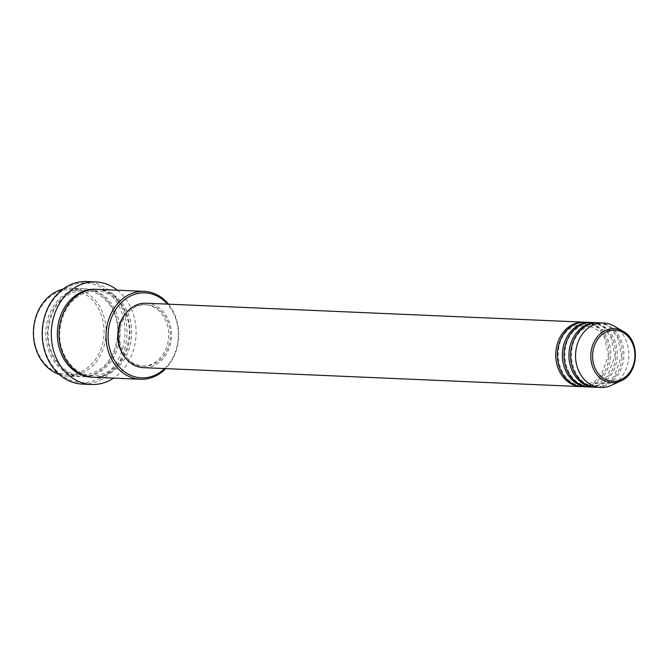 <?xml version="1.0" encoding="UTF-8"?>
<svg xmlns="http://www.w3.org/2000/svg" width="669" height="669" viewBox="0 0 669 669"><rect width="100%" height="100%" fill="white"/><g stroke="black" fill="none" stroke-linecap="round" stroke-linejoin="round"><path stroke-width="0.5" stroke-dasharray="3.35 2.51" d="M584.606 322.199A32.254 26.651 -87.5 0 1 609.024 355.18A32.254 26.651 -87.5 0 1 582.39 386.615A32.254 26.651 -87.5 0 1 581.821 386.623M585.434 322.215A32.254 26.651 -87.5 0 1 610.688 354.754A32.254 26.651 -87.5 0 1 584.037 386.69A32.254 26.651 -87.5 0 1 582.64 386.674M591.212 322.483A32.254 26.651 -87.5 0 1 615.631 355.465A32.254 26.651 -87.5 0 1 588.988 386.899A32.254 26.651 -87.5 0 1 588.419 386.908M592.04 322.5A32.254 26.651 -87.5 0 1 617.295 355.038A32.254 26.651 -87.5 0 1 590.643 386.975A32.254 26.651 -87.5 0 1 589.247 386.958M597.818 322.767A32.254 26.651 -87.5 0 1 622.229 355.757A32.254 26.651 -87.5 0 1 595.594 387.192A32.254 26.651 -87.5 0 1 595.025 387.192M598.638 322.793A32.254 26.651 -87.5 0 1 623.893 355.323A32.254 26.651 -87.5 0 1 597.25 387.259A32.254 26.651 -87.5 0 1 595.853 387.242M68.932 374.648A42.523 35.131 -87.5 0 1 33.785 332.853A42.523 35.131 -87.5 0 1 68.932 289.644A42.523 35.131 -87.5 0 1 104.071 331.439A42.523 35.131 -87.5 0 1 68.932 374.648M59.324 374.506A43.987 36.335 92.5 0 0 67.853 376.129A43.987 36.335 92.5 0 0 69.752 376.145A43.987 36.335 92.5 0 0 106.095 332.602A43.987 36.335 92.5 0 0 71.658 288.23A43.987 36.335 92.5 0 0 69.752 288.214A43.987 36.335 92.5 0 0 63.02 289.108M83.784 382.618A49.849 41.185 -87.5 0 1 42.59 333.614A49.849 41.185 -87.5 0 1 83.784 282.954A49.849 41.185 -87.5 0 1 124.986 331.958A49.849 41.185 -87.5 0 1 83.784 382.618M82.396 384.09A51.321 42.398 92.5 0 0 84.612 384.115A51.321 42.398 92.5 0 0 127.01 333.313A51.321 42.398 92.5 0 0 86.836 281.549M82.136 288.749A43.987 36.335 -87.5 0 1 84.043 288.765A43.987 36.335 -87.5 0 1 118.48 333.137A43.987 36.335 -87.5 0 1 82.136 376.68A43.987 36.335 -87.5 0 1 80.23 376.664A43.987 36.335 -87.5 0 1 45.793 332.292A43.987 36.335 -87.5 0 1 82.136 288.749M97.248 289.343A43.987 36.335 -87.5 0 1 131.684 333.706A43.987 36.335 -87.5 0 1 95.341 377.257A43.987 36.335 -87.5 0 1 93.443 377.232M146.268 303.208A32.254 26.651 -87.5 0 1 171.523 335.738A32.254 26.651 -87.5 0 1 144.872 367.674A32.254 26.651 -87.5 0 1 143.475 367.657M144.872 366.211A30.791 25.439 -87.5 0 1 143.542 366.194A30.791 25.439 -87.5 0 1 119.433 335.136A30.791 25.439 -87.5 0 1 144.872 304.654A30.791 25.439 -87.5 0 1 146.21 304.671A30.791 25.439 -87.5 0 1 170.311 335.729A30.791 25.439 -87.5 0 1 144.872 366.211M125.906 313.159A30.791 25.439 -87.5 0 1 143.225 304.579A30.791 25.439 -87.5 0 1 144.554 304.596A30.791 25.439 -87.5 0 1 168.663 335.654A30.791 25.439 -87.5 0 1 143.225 366.135A30.791 25.439 -87.5 0 1 141.895 366.119A30.791 25.439 -87.5 0 1 124.049 355.983M613.941 326.046A32.254 26.651 -87.5 0 1 628.818 356.385A32.254 26.651 -87.5 0 1 611.374 385.319M117.41 290.212A51.321 42.398 -87.5 0 1 113.605 378.102M168.471 304.169A43.987 36.335 -87.5 0 1 165.686 368.619M164.691 368.577A42.523 35.131 92.5 0 0 167.484 304.119M83.784 376.756A43.987 36.335 92.5 0 0 120.144 332.058A43.987 36.335 92.5 0 0 83.784 288.816A43.987 36.335 92.5 0 0 47.432 333.513A43.987 36.335 92.5 0 0 83.784 376.756M96.42 289.317A43.987 36.335 -87.5 0 1 130.02 334.132A43.987 36.335 -87.5 0 1 93.693 377.182A43.987 36.335 -87.5 0 1 92.615 377.182M622.99 331.23A27.044 22.345 -87.5 0 1 635.466 356.669A27.044 22.345 -87.5 0 1 620.84 380.937M583.184 385.185L593.738 382.141L601.063 375.735L608.364 355.565L604.684 337.853L600.143 331.272L584.547 323.645L583.243 323.629C545.971 328.253 554.576 386.155 581.879 385.168L583.184 385.185M589.79 385.469L600.344 382.425L607.669 376.02L614.97 355.849L611.282 338.146L606.75 331.556L591.145 323.93L589.849 323.913C552.577 328.538 561.182 386.439 588.486 385.461L589.79 385.469M596.388 385.762L606.95 382.71L614.276 376.304L621.576 356.142L617.888 338.43L613.356 331.841L597.751 324.214L596.447 324.206C559.184 328.822 567.789 386.724 595.092 385.745L596.388 385.762M82.931 375.25C103.168 372.717 114.792 359.086 117.794 334.358C118.145 325.544 116.448 317.399 112.71 309.939C110.142 303.107 98.535 290.48 84.804 290.271L82.989 290.246C62.543 292.863 50.911 306.678 48.101 331.707C46.863 354.353 62.777 375.05 81.125 375.234L82.931 375.25M94.546 290.747L96.361 290.772C110.092 290.973 121.699 303.609 124.267 310.441C128.005 317.9 129.702 326.037 129.351 334.851C126.349 359.588 114.725 373.218 94.488 375.752L92.682 375.735C74.334 375.552 58.42 354.854 59.658 332.2C62.468 307.18 74.1 293.365 94.546 290.747M143.542 366.194L141.895 366.119M80.23 376.664L67.853 376.129M84.043 288.765L71.658 288.23M146.21 304.671L144.554 304.596"/><path stroke-width="1" d="M581.821 386.623A32.254 26.651 -87.5 0 1 580.993 386.598A32.254 26.651 -87.5 0 1 555.738 354.068A32.254 26.651 -87.5 0 1 582.39 322.132A32.254 26.651 -87.5 0 1 583.786 322.149A32.254 26.651 -87.5 0 1 584.606 322.199M588.419 386.908A32.254 26.651 -87.5 0 1 587.599 386.883L582.64 386.674A32.254 26.651 -87.5 0 1 557.386 354.135A32.254 26.651 -87.5 0 1 584.037 322.199A32.254 26.651 -87.5 0 1 585.434 322.215L590.384 322.433A32.254 26.651 -87.5 0 1 591.212 322.483M587.599 386.883A32.254 26.651 -87.5 0 1 562.345 354.353A32.254 26.651 -87.5 0 1 588.988 322.416A32.254 26.651 -87.5 0 1 590.384 322.433M595.025 387.192A32.254 26.651 -87.5 0 1 594.197 387.175L589.247 386.958A32.254 26.651 -87.5 0 1 563.992 354.419A32.254 26.651 -87.5 0 1 590.643 322.483A32.254 26.651 -87.5 0 1 592.04 322.5L596.991 322.717A32.254 26.651 -87.5 0 1 597.818 322.767M594.197 387.175A32.254 26.651 -87.5 0 1 568.943 354.637A32.254 26.651 -87.5 0 1 595.594 322.701A32.254 26.651 -87.5 0 1 596.991 322.717M620.84 380.937L611.374 385.319A32.254 26.651 -87.5 0 1 602.2 387.476A32.254 26.651 -87.5 0 1 600.804 387.46L595.853 387.242A32.254 26.651 -87.5 0 1 570.598 354.704A32.254 26.651 -87.5 0 1 597.25 322.776A32.254 26.651 -87.5 0 1 598.638 322.793L603.597 323.002A32.254 26.651 -87.5 0 1 613.941 326.046L622.99 331.23C640.534 340.011 639.071 373.703 620.84 380.937A27.044 22.345 -87.5 0 1 613.147 382.743A27.044 22.345 -87.5 0 1 590.786 356.151A27.044 22.345 -87.5 0 1 613.147 328.671A27.044 22.345 -87.5 0 1 622.99 331.23M63.02 289.108A43.987 36.335 92.5 0 0 33.45 330.603A43.987 36.335 92.5 0 0 59.324 374.506M167.484 304.119A42.523 35.131 92.5 0 0 143.225 292.855A42.523 35.131 92.5 0 0 108.077 336.064A42.523 35.131 92.5 0 0 143.225 377.86A42.523 35.131 92.5 0 0 164.691 368.577M165.686 368.619A43.987 36.335 -87.5 0 1 142.397 379.29A43.987 36.335 -87.5 0 1 140.498 379.273A43.987 36.335 -87.5 0 1 106.053 334.901A43.987 36.335 -87.5 0 1 142.397 291.358A43.987 36.335 -87.5 0 1 144.303 291.375A43.987 36.335 -87.5 0 1 168.471 304.169M95.91 281.942L86.836 281.549A51.321 42.398 92.5 0 0 84.612 281.524A51.321 42.398 92.5 0 0 42.214 332.334A51.321 42.398 92.5 0 0 82.396 384.09L91.477 384.483A51.321 42.398 -87.5 0 1 51.296 332.727A51.321 42.398 -87.5 0 1 93.693 281.917A51.321 42.398 -87.5 0 1 95.91 281.942A51.321 42.398 -87.5 0 1 117.41 290.212M140.498 379.273L93.443 377.232A43.987 36.335 -87.5 0 1 59.006 332.869A43.987 36.335 -87.5 0 1 95.341 289.317A43.987 36.335 -87.5 0 1 97.248 289.343L144.303 291.375M580.993 386.598L143.475 367.657A32.254 26.651 -87.5 0 1 118.221 335.119A32.254 26.651 -87.5 0 1 144.872 303.191A32.254 26.651 -87.5 0 1 146.268 303.208L583.786 322.149M124.049 355.983A30.791 25.439 -87.5 0 1 125.906 313.159M113.605 378.102A51.321 42.398 -87.5 0 1 93.693 384.508A51.321 42.398 -87.5 0 1 91.477 384.483M600.804 387.46A32.254 26.651 -87.5 0 1 575.549 354.921A32.254 26.651 -87.5 0 1 602.2 322.985A32.254 26.651 -87.5 0 1 603.597 323.002M613.757 330.11A25.631 21.174 92.5 0 0 592.575 356.159A25.631 21.174 92.5 0 0 613.757 381.355A25.631 21.174 92.5 0 0 634.94 355.306A25.631 21.174 92.5 0 0 613.757 330.11M92.615 377.182A43.987 36.335 -87.5 0 1 57.342 333.296A43.987 36.335 -87.5 0 1 93.693 289.251A43.987 36.335 -87.5 0 1 96.42 289.317"/></g></svg>
